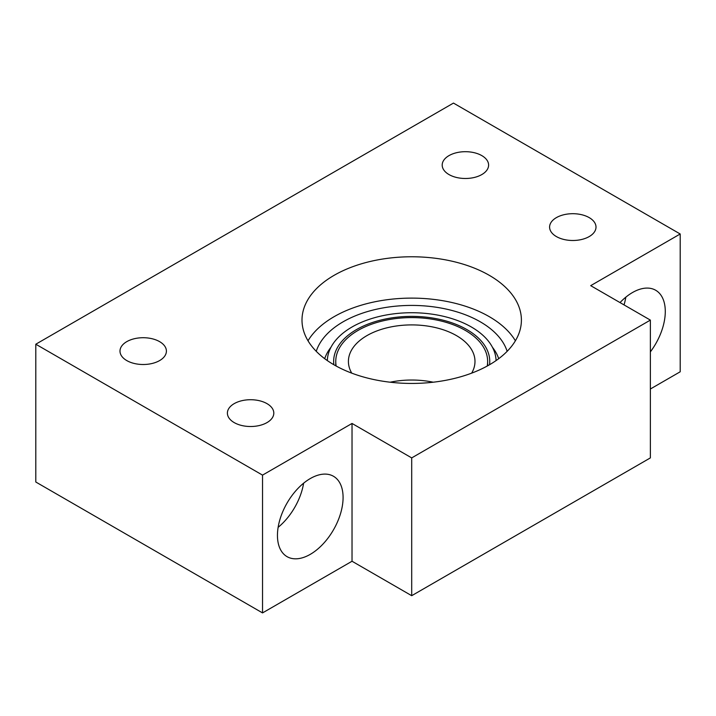 <?xml version="1.0" encoding="UTF-8"?>
<svg xmlns="http://www.w3.org/2000/svg" width="716" height="716" viewBox="0 0 716 716"><rect width="100%" height="100%" fill="white"/><g stroke="black" fill="none" stroke-linecap="round" stroke-linejoin="round"><path stroke-width="1.07" d="M487.229 366.037A75.941 43.846 0 0 0 487.641 361.446A75.941 43.846 0 0 0 465.4 330.443A75.941 43.846 0 0 0 382.639 320.938A75.941 43.846 0 0 0 335.759 361.446A75.941 43.846 0 0 0 336.171 366.037M489.547 364.73A78.053 45.063 0 0 0 489.753 361.446A78.053 45.063 0 0 0 466.895 329.584A78.053 45.063 0 0 0 381.834 319.81A78.053 45.063 0 0 0 333.647 361.446A78.053 45.063 0 0 0 333.853 364.73M316.257 351.323A97.036 56.027 180 0 1 382.845 307.952A97.036 56.027 180 0 1 480.32 321.833A97.036 56.027 180 0 1 507.143 351.323M330.989 347.233A88.596 51.149 0 0 0 324.697 358.68M496.072 360.587A84.381 48.715 0 0 0 471.37 326.997A84.381 48.715 0 0 0 380.098 316.275A84.381 48.715 0 0 0 327.328 360.587M433.234 382.21A63.285 36.534 0 0 0 390.166 382.21M471.656 373.143A63.285 36.534 0 0 0 474.985 361.446A63.285 36.534 0 0 0 456.45 335.607A63.285 36.534 0 0 0 387.481 327.686A63.285 36.534 0 0 0 348.415 361.446A63.285 36.534 0 0 0 351.744 373.143M650.37 351.869A46.406 26.796 120 0 0 655.668 290.249A46.406 26.796 120 0 0 632.47 292.549A46.406 26.796 120 0 0 620.011 302.582M624.039 304.909A46.406 26.796 120 0 0 625.82 297.167M310.27 478.565A46.406 26.796 -60 0 1 333.468 476.265A46.406 26.796 -60 0 1 340.583 513.462A46.406 26.796 -60 0 1 310.27 554.354A46.406 26.796 -60 0 1 287.062 556.654A46.406 26.796 -60 0 1 279.947 519.467A46.406 26.796 -60 0 1 310.27 478.565M303.62 483.193A46.406 26.796 -60 0 1 278.13 527.343M515.386 340.771A109.7 63.33 0 0 0 489.27 316.66A109.7 63.33 0 0 0 308.014 340.771M489.27 275.32A109.7 63.33 0 0 0 369.725 261.591A109.7 63.33 0 0 0 302 320.106A109.7 63.33 0 0 0 334.13 364.892A109.7 63.33 0 0 0 453.675 378.621A109.7 63.33 0 0 0 521.4 320.106A109.7 63.33 0 0 0 489.27 275.32M481.805 155.614A23.207 13.398 0 0 0 456.522 152.714A23.207 13.398 0 0 0 442.193 165.092A23.207 13.398 0 0 0 448.995 174.561A23.207 13.398 0 0 0 474.278 177.47A23.207 13.398 0 0 0 488.607 165.092A23.207 13.398 0 0 0 481.805 155.614M589.205 217.619A23.207 13.398 0 0 0 563.922 214.719A23.207 13.398 0 0 0 549.593 227.097A23.207 13.398 0 0 0 556.395 236.566A23.207 13.398 0 0 0 581.678 239.475A23.207 13.398 0 0 0 596.007 227.097A23.207 13.398 0 0 0 589.205 217.619M159.605 341.639A23.207 13.398 0 0 0 134.322 338.731A23.207 13.398 0 0 0 119.993 351.108A23.207 13.398 0 0 0 126.795 360.587A23.207 13.398 0 0 0 152.078 363.486A23.207 13.398 0 0 0 166.407 351.108A23.207 13.398 0 0 0 159.605 341.639M267.005 403.645A23.207 13.398 0 0 0 241.722 400.736A23.207 13.398 0 0 0 227.393 413.114A23.207 13.398 0 0 0 234.195 422.592A23.207 13.398 0 0 0 259.478 425.492A23.207 13.398 0 0 0 273.807 413.114A23.207 13.398 0 0 0 267.005 403.645M262.53 612.914L352.03 561.246L411.7 595.694L650.37 457.9L650.37 320.106L590.7 285.657L680.2 233.989L453.47 103.086L35.8 344.217L35.8 482.011L262.53 612.914L262.53 475.12L352.03 423.451L352.03 561.246M35.8 344.217L262.53 475.12M352.03 423.451L411.7 457.9L650.37 320.106M650.37 389.003L680.2 371.783L680.2 233.989M411.7 457.9L411.7 595.694M498.703 358.68A88.596 51.149 0 0 0 492.411 347.233M487.641 365.804L487.641 361.446M335.759 365.804L335.759 361.446"/></g></svg>
